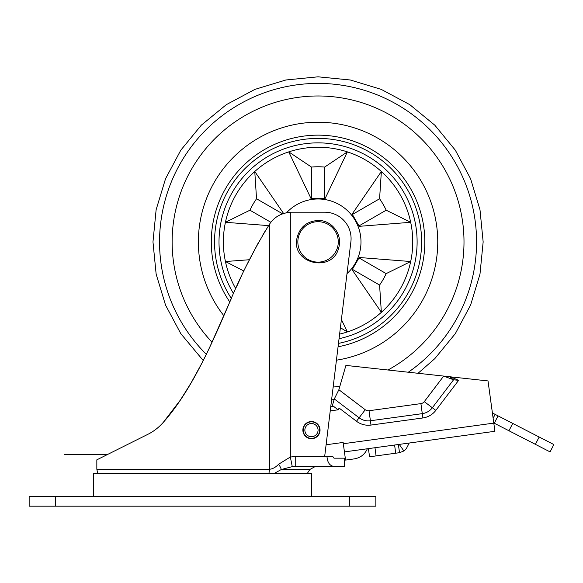 <?xml version="1.0" encoding="UTF-8"?>
<svg xmlns="http://www.w3.org/2000/svg" width="583" height="583" viewBox="0 0 583 583"><rect width="100%" height="100%" fill="white"/><g stroke="black" fill="none" stroke-linecap="round" stroke-linejoin="round"><path stroke-width="0.87" d="M409.23 443.029L406.978 447.409A9.904 9.904 0 0 1 403.895 450.965L399.246 444.399M398.393 444.516L399.515 452.692L369.549 456.795L368.427 448.619M399.515 452.692L403.895 450.965M494.282 423.222L498.05 415.876L553.85 444.552L550.075 451.891L493.772 422.959M498.05 415.876L492.409 412.975M318.063 430.116A6.602 6.602 0 0 1 308.159 435.836A6.602 6.602 0 0 1 308.159 424.402A6.602 6.602 0 0 1 318.063 430.116M303.204 430.116A8.257 8.257 0 0 1 315.585 422.966A8.257 8.257 0 0 1 315.585 437.265A8.257 8.257 0 0 1 303.204 430.116M324.665 198.468L310.979 198.468L288.731 151.886A94.679 94.679 0 0 1 347.388 151.886L325.146 198.468L324.665 198.468L324.665 167.059L347.388 151.886A94.679 94.679 0 0 1 381.362 171.504L379.584 198.767A75.141 75.141 0 0 1 386.186 210.208L410.687 222.298L359.223 226.328L352.139 214.056L381.362 171.504A94.679 94.679 0 0 1 381.362 312.32L352.139 269.769L359.223 257.497L410.687 261.527L386.186 273.616A75.141 75.141 0 0 1 379.584 285.058L381.362 312.32A94.679 94.679 0 0 1 339.612 334.11M324.665 167.059A75.141 75.141 0 0 0 311.46 167.059L311.46 198.468M268.617 225.621L225.432 222.298A94.679 94.679 0 0 1 288.731 151.886L311.46 167.059M233.543 293.57A99.052 99.052 0 0 1 276.153 152.163A99.052 99.052 0 0 1 411.926 210.266A99.052 99.052 0 0 1 339.051 338.716M235.721 288.651A94.679 94.679 0 0 1 225.432 261.527L249.327 259.734M282.58 213.801L256.542 198.767L254.764 171.504L283.979 214.056M286.632 212.678A42.923 42.923 0 0 1 348.554 211.702A42.923 42.923 0 0 1 347.002 273.616M341.398 319.513L347.388 331.938L340.392 327.719M358.99 225.912L386.186 210.208M379.584 198.767L352.38 214.471M352.38 269.353L379.584 285.058M386.186 273.616L358.99 257.912M243.832 270.993L225.432 261.527A94.679 94.679 0 0 1 225.432 222.298L249.939 210.208A75.141 75.141 0 0 1 256.542 198.767M249.939 210.208L270.876 222.298M354.289 458.887C360.432 457.83 364.783 454.456 367.334 448.772C364.783 454.456 360.432 457.83 354.289 458.887L345.559 460.082L344.436 451.905L494.916 431.289L488.015 380.932L443.678 376.086L453.574 379.788L449.544 376.727M334.299 398.961L332.412 405.476L338.118 409.805L330.24 410.884L338.657 409.725L338.949 407.947L356.49 421.261A19.589 19.589 0 0 0 370.992 425.065L422.872 417.96A19.589 19.589 0 0 0 435.814 410.388L458.624 380.342L453.574 379.788L432.346 407.757A15.238 15.238 0 0 1 422.281 413.646L370.402 420.758A15.238 15.238 0 0 1 359.128 417.8L334.299 398.961L338.869 389.721L345.916 365.41L443.678 376.086L424.286 401.643A5.116 5.116 0 0 1 420.904 403.618L422.872 417.96M326.101 444.778L343.139 442.439L326.101 444.778M343.139 442.439L344.436 451.905M458.624 380.342L450.462 376.829M274.447 473.33L281.29 469.512A9.904 2.864 -127.1 0 0 278.645 464.221C275.621 467.355 272.545 469.031 269.426 469.257A9.904 6.275 90 0 1 268.865 473.33M307.394 473.33L309.806 469.512L281.29 469.512L292.265 466.633L290.334 457.021L278.645 464.221M333.986 466.436C329.752 465.839 327.42 462.538 326.997 456.533L332.82 456.533L333.986 458.18L344.473 458.18L344.473 466.436L295.231 466.436L295.231 456.533L290.334 457.021L290.334 212.227C280.984 213.159 274.017 217.197 269.426 224.331L269.426 469.257L96.836 469.257L97.718 473.33M290.334 212.227A26.417 26.417 0 0 1 291.646 212.197L324.665 212.197A26.417 26.417 0 0 1 350.886 241.814L324.665 456.533L326.997 456.533M292.265 466.633L295.231 466.436M174.66 408.093L163.327 422.318C158.765 427.477 153.65 431.456 147.98 434.262C153.65 431.456 158.765 427.477 163.327 422.318C192.871 389.182 214.056 338.308 227.887 306.483C239.999 276.961 253.656 249.888 268.85 225.264L269.426 224.331M148.06 434.226L96.836 459.834L96.836 469.257M181.699 398.051L192.66 380.313M202.505 362.036L190.145 384.62L180.169 400.317L163.335 422.311M262.671 235.24L264.988 231.4M188.061 388.074L194.226 377.551M209.523 347.672L231.677 297.789M236.406 287.127L241.661 275.613M245.727 267.036L258.305 242.805M302.876 430.116A8.585 8.585 0 0 0 315.753 437.549A8.585 8.585 0 0 0 315.753 422.682A8.585 8.585 0 0 0 302.876 430.116M163.327 422.318L162.948 422.755M156.623 428.753L153.679 430.917L156.623 428.753M311.46 496.271L311.46 473.33L93.535 473.33L93.535 496.271M349.428 496.271L29.15 496.271L29.15 506.182L375.846 506.182L375.846 496.271L349.428 496.271L349.428 506.182M223.857 315.746A119.69 119.69 0 0 1 311.92 122.379A119.69 119.69 0 0 1 437.119 229.636A119.69 119.69 0 0 1 336.427 360.185M337.564 247.228A20.216 20.216 0 0 0 312.911 222.363A20.216 20.216 0 0 0 303.707 256.148A20.216 20.216 0 0 0 337.564 247.228M395.719 453.21L394.596 445.033M374.971 447.722L376.093 455.899M539.166 437.01L535.391 444.348M512.734 423.426L508.959 430.764M495.113 414.367L493.131 418.237M343.314 443.729L493.794 423.112M338.869 389.721L365.242 409.74A5.116 5.116 0 0 0 369.032 410.731L420.904 403.618M365.242 409.74L356.49 421.261M369.032 410.731L370.992 425.065M435.814 410.388L424.286 401.643M324.665 456.533L295.231 456.533M55.567 496.271L55.567 506.182M229.826 302.023A106.762 106.762 0 0 1 311.358 135.358A106.762 106.762 0 0 1 423.979 228.529A106.762 106.762 0 0 1 338.067 346.783M231.378 298.489A103.512 103.512 0 0 1 318.063 138.397A103.512 103.512 0 0 1 338.483 343.394M206.331 354.333A158.496 158.496 0 0 1 391.616 101.515A158.496 158.496 0 0 1 408.289 372.224M334.117 399.595A158.496 158.496 0 0 1 331.589 399.829M212.066 342.214A145.925 145.925 0 0 1 293.868 98.002A145.925 145.925 0 0 1 387.972 370.001M339.889 386.194A145.925 145.925 0 0 1 333.148 387.054M309.806 469.512L315.388 466.436M107.075 454.718L64.145 454.718L107.075 454.718M418.04 373.288L434.801 358.647L455.33 333.629L470.59 305.091L479.984 274.119L483.154 241.916L479.984 209.705L470.59 178.733L455.33 150.195L434.801 125.177L409.783 104.641L381.238 89.388L350.266 79.995L318.063 76.818L285.881 79.98L254.873 89.403L226.321 104.663L201.317 125.17L180.81 150.166L165.55 178.726L156.127 209.734L152.972 241.916L156.142 274.119L165.536 305.091L180.788 333.629L203.256 360.549M330.772 406.511L333.476 406.285M338.767 247.556C342.782 234.657 331.887 220.17 318.376 220.454C306.571 221.205 299.378 227.355 296.813 238.913C291.813 264.449 333.257 272.99 338.767 247.556"/></g></svg>
